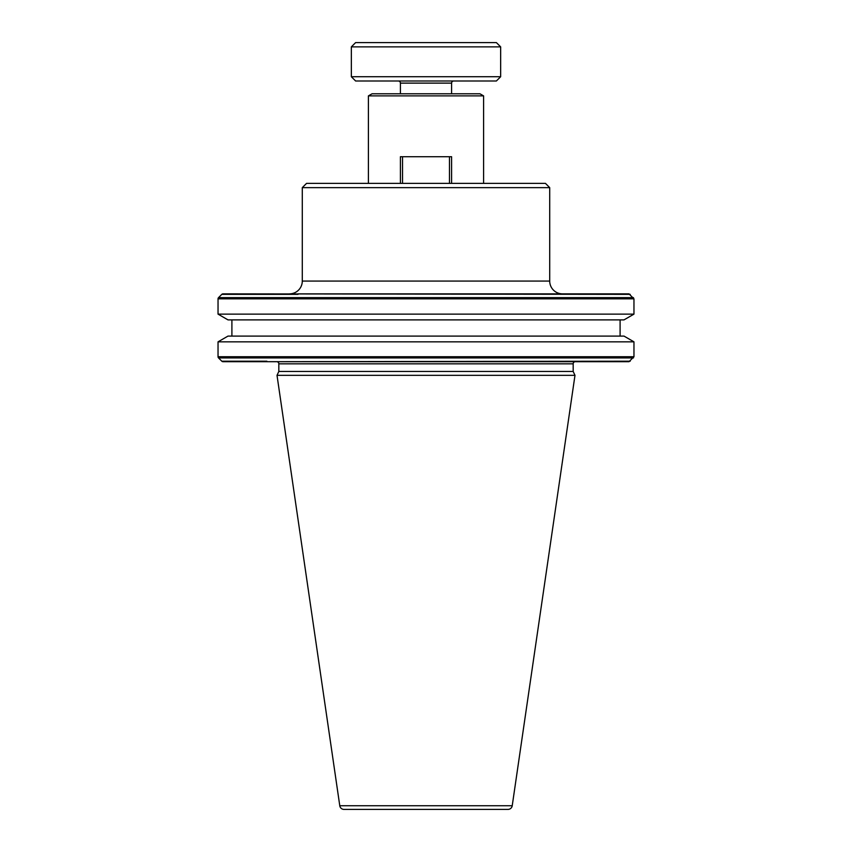 <?xml version="1.0" encoding="UTF-8"?>
<svg xmlns="http://www.w3.org/2000/svg" width="852" height="852" viewBox="0 0 852 852"><rect width="100%" height="100%" fill="white"/><g stroke="black" fill="none" stroke-linecap="round" stroke-linejoin="round"><path stroke-width="1.28" d="M344.006 809.4A4.271 4.271 0 0 1 339.778 805.747L277.017 375.338L574.983 375.338L512.222 805.747A4.271 4.271 0 0 1 507.994 809.4L344.006 809.4M573.172 363.825L278.828 363.825A2.13 2.13 0 0 0 276.698 361.695L575.302 361.695A2.13 2.13 0 0 0 573.172 363.825L573.172 371.451L278.828 371.451L277.017 375.338M289.488 293.865A12.801 12.801 0 0 0 302.29 281.064L549.71 281.064A12.801 12.801 0 0 0 562.512 293.865L298.019 293.865L628.989 293.865L633.963 298.839L633.963 314.132L218.037 314.132L227.995 319.883L624.005 319.883L633.963 314.132M453.733 80.993A2.13 2.13 0 0 0 451.592 83.123L451.592 93.795M398.267 80.993A2.13 2.13 0 0 1 400.408 83.123L400.408 93.795M223.011 361.695L620.586 361.695L223.011 361.695A1.704 1.704 0 0 1 221.808 361.195L218.538 357.925A1.704 1.704 0 0 1 218.037 356.722L633.963 356.722L628.989 361.695L620.586 361.695L628.989 361.695M218.037 314.132L218.037 298.839A1.704 1.704 0 0 1 218.538 297.625L633.462 297.625M218.538 297.625L221.808 294.366A1.704 1.704 0 0 1 223.011 293.865L230.551 293.865L223.011 293.865M573.172 371.451L574.983 375.338M278.828 363.825L278.828 371.451M218.037 341.844L227.995 336.093L624.005 336.093L633.963 341.844L218.037 341.844L218.037 356.722M633.963 341.844L633.963 356.722M231.904 319.883L231.904 336.093M620.096 319.883L620.096 336.093M302.29 187.642L306.55 183.372L545.45 183.372L549.71 187.642L302.29 187.642L302.29 281.064M549.71 187.642L549.71 281.064M368.405 95.882L372.036 93.795L479.964 93.795L483.595 95.882L368.405 95.882L368.405 183.372M483.595 95.882L483.595 183.372M496.386 80.993L355.614 80.993L351.343 76.723L500.656 76.723L496.386 80.993M351.343 46.871L355.614 42.6L496.386 42.6L500.656 46.871L351.343 46.871L351.343 76.723M500.656 46.871L500.656 76.723M230.551 293.865L630.192 294.366M621.449 293.865L503.149 293.865M374.284 293.865L379.193 293.865M402.538 183.372L402.538 156.715L400.408 156.715L400.408 183.372M402.538 156.715L449.462 156.715L449.462 183.372M451.592 183.372L451.592 156.715L449.462 156.715M451.592 83.123L400.408 83.123M339.778 805.747L512.222 805.747M218.037 298.839L633.963 298.839M268.433 361.695L630.192 361.195M218.538 357.925L633.462 357.925M221.808 361.195L266.878 361.195M221.808 294.366L298.019 294.366M231.414 361.695L230.008 361.195M266.878 294.366L268.433 293.865"/></g></svg>
